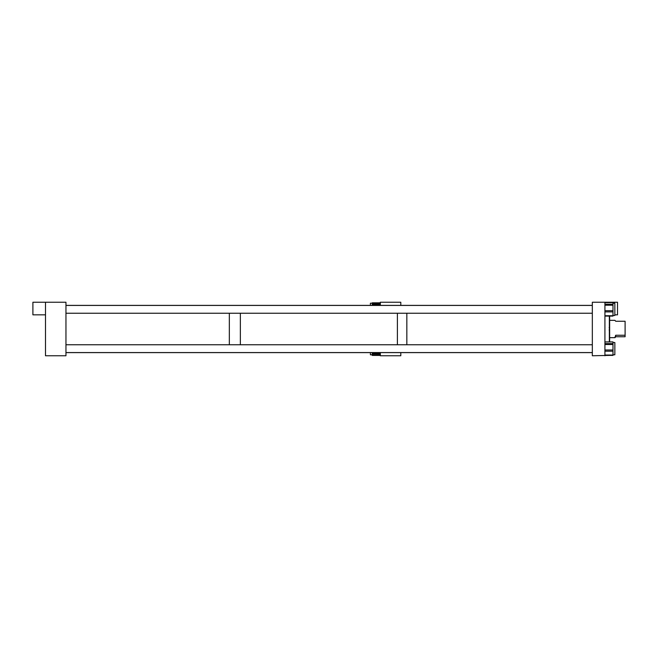 <?xml version="1.0" encoding="UTF-8"?>
<svg xmlns="http://www.w3.org/2000/svg" width="658" height="658" viewBox="0 0 658 658"><rect width="100%" height="100%" fill="white"/><g stroke="black" fill="none" stroke-linecap="round" stroke-linejoin="round"><path stroke-width="0.99" d="M609.144 327.651L609.645 327.659L609.645 341.921M609.645 316.079L609.645 327.659M609.144 330.02L609.645 330.028M65.956 305.386L592.332 305.386L400.796 305.386L400.796 302.236L380.332 302.236L380.332 305.386M380.332 352.614L380.332 355.764L400.796 355.764L400.796 352.614M380.332 302.844L372.272 302.844L380.332 302.853L372.272 302.82L372.272 303.708L380.332 303.708M370.405 305.386L370.405 303.206L372.272 303.206M380.332 304.49L372.272 304.49L372.272 305.386M372.272 304.49L372.272 303.708M372.272 354.794L370.405 354.794L370.405 352.614M380.332 354.177L372.272 354.177L372.272 355.221L380.332 355.197M372.272 354.177L372.272 353.362L380.332 353.362M372.272 352.614L372.272 353.362M372.272 355.361L380.332 355.221M609.645 337.661L615.016 337.661L615.682 336.756L625.1 336.756L625.1 335.251L615.682 335.251C614.745 337.801 614.745 338.302 615.682 336.756L615.682 335.251M609.645 320.339L614.95 320.339L615.682 321.252L625.1 321.252L625.1 335.251M65.956 352.614L592.332 352.614M229.338 344.751L229.338 313.249L229.338 344.751M240.359 344.751L240.359 313.249L240.359 344.751M397.391 344.751L397.391 313.249L397.391 344.751M406.833 344.751L406.833 313.249L406.833 344.751M604.924 355.764L604.924 302.236L592.332 302.236L592.332 355.764L609.357 355.394M612.985 342.522L614.852 342.522L614.852 354.794L612.985 354.794L614.852 354.794M604.924 343.599L612.985 343.599L612.985 341.921L604.924 341.971M612.985 343.599L612.985 344.512L604.924 344.512M604.924 349.99L612.985 349.99L612.985 344.512M612.985 349.99L612.985 351.199L604.924 351.199M604.924 355.049L612.985 355.049L612.985 351.199M612.985 303.206L614.852 303.206L614.852 315.478L612.985 315.478M604.924 304.284L612.985 304.284L612.985 302.606L604.924 302.655M612.985 304.284L612.985 305.197L604.924 305.197M604.924 310.675L612.985 310.675L612.985 305.197M612.985 310.675L612.985 311.884L604.924 311.884M604.924 315.733L612.985 315.733L612.985 311.884M65.956 302.236L45.492 302.236L45.492 355.764L65.956 355.764L65.956 302.236M45.492 314.837L32.9 314.837L32.9 302.236L45.492 302.236M614.852 314.837L617.517 314.837L617.517 302.236L604.924 302.236M609.357 341.921L609.357 316.079M380.332 302.82L372.272 302.82M380.332 355.427L372.272 355.427M604.924 341.921L612.985 341.921M604.924 355.394L612.985 355.394L604.924 355.394M604.924 302.606L612.985 302.606M604.924 316.079L612.985 316.079M592.332 344.751L65.956 344.751M592.332 352.565L65.956 352.565M592.332 305.435L65.956 305.435M592.332 313.249L65.956 313.249"/></g></svg>
